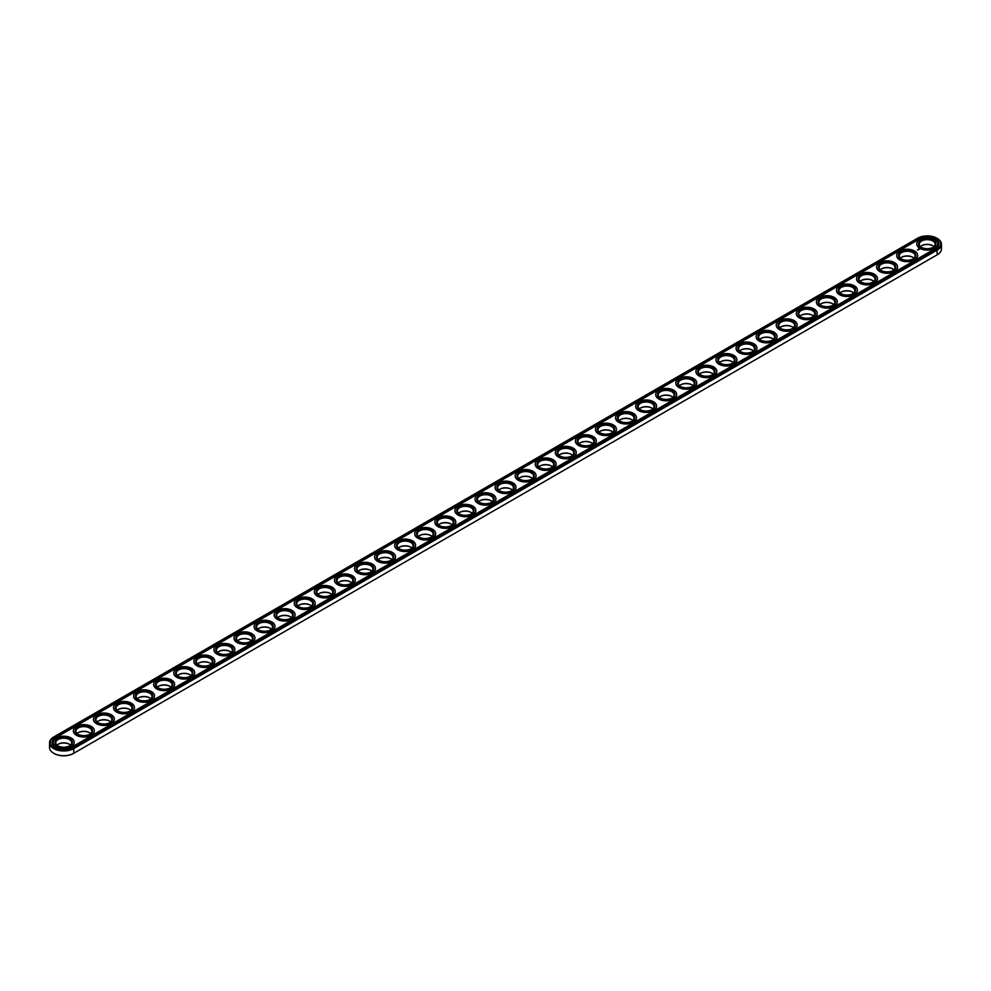 <?xml version="1.0" encoding="UTF-8"?>
<svg xmlns="http://www.w3.org/2000/svg" width="991" height="991" viewBox="0 0 991 991"><rect width="100%" height="100%" fill="white"/><g stroke="black" fill="none" stroke-linecap="round" stroke-linejoin="round"><path stroke-width="1.49" d="M53.96 753.408A13.515 7.804 0 0 0 54.195 753.544A13.515 7.804 0 0 0 73.309 753.544L936.805 255.009A13.515 7.804 0 0 0 936.817 255.009L937.288 254.737A14.196 8.201 0 0 0 941.45 248.939L941.45 244.244A14.196 8.201 0 0 0 937.288 238.459A14.196 8.201 0 0 0 937.04 238.311M933.101 245.83A8.634 4.98 0 0 0 921.395 245.83M913.021 257.425A8.634 4.98 0 0 0 901.315 257.425M892.941 269.019A8.634 4.98 0 0 0 881.234 269.019M872.86 280.614A8.634 4.98 0 0 0 861.154 280.614M852.78 292.209A8.634 4.98 0 0 0 841.074 292.209M832.7 303.791A8.634 4.98 0 0 0 820.994 303.791M812.62 315.386A8.634 4.98 0 0 0 800.914 315.386M792.54 326.98A8.634 4.98 0 0 0 780.821 326.98M772.447 338.575A8.634 4.98 0 0 0 760.741 338.575M752.367 350.17A8.634 4.98 0 0 0 740.661 350.17M732.287 361.765A8.634 4.98 0 0 0 720.581 361.765M712.207 373.359A8.634 4.98 0 0 0 700.501 373.359M692.127 384.954A8.634 4.98 0 0 0 680.421 384.954M672.047 396.549A8.634 4.98 0 0 0 660.34 396.549M651.967 408.143A8.634 4.98 0 0 0 640.26 408.143M631.886 419.738A8.634 4.98 0 0 0 620.18 419.738M611.806 431.333A8.634 4.98 0 0 0 600.088 431.333M591.726 442.927A8.634 4.98 0 0 0 580.008 442.927M571.634 454.522A8.634 4.98 0 0 0 559.927 454.522M551.553 466.117A8.634 4.98 0 0 0 539.847 466.117M531.473 477.699A8.634 4.98 0 0 0 519.767 477.699M511.393 489.294A8.634 4.98 0 0 0 499.687 489.294M491.313 500.889A8.634 4.98 0 0 0 479.607 500.889M471.233 512.483A8.634 4.98 0 0 0 459.527 512.483M451.153 524.078A8.634 4.98 0 0 0 439.447 524.078M431.073 535.673A8.634 4.98 0 0 0 419.366 535.673M410.992 547.267A8.634 4.98 0 0 0 399.274 547.267M390.912 558.862A8.634 4.98 0 0 0 379.194 558.862M370.82 570.457A8.634 4.98 0 0 0 359.114 570.457M350.74 582.051A8.634 4.98 0 0 0 339.033 582.051M330.66 593.646A8.634 4.98 0 0 0 318.953 593.646M310.579 605.241A8.634 4.98 0 0 0 298.873 605.241M290.499 616.836A8.634 4.98 0 0 0 278.793 616.836M270.419 628.43A8.634 4.98 0 0 0 258.713 628.43M250.339 640.025A8.634 4.98 0 0 0 238.633 640.025M230.259 651.62A8.634 4.98 0 0 0 218.553 651.62M210.179 663.202A8.634 4.98 0 0 0 198.46 663.202M190.086 674.797A8.634 4.98 0 0 0 178.38 674.797M170.006 686.391A8.634 4.98 0 0 0 158.3 686.391M149.926 697.986A8.634 4.98 0 0 0 138.22 697.986M129.846 709.581A8.634 4.98 0 0 0 118.14 709.581M109.766 721.175A8.634 4.98 0 0 0 98.059 721.175M89.686 732.77A8.634 4.98 0 0 0 77.979 732.77M69.605 744.365A8.634 4.98 0 0 0 57.899 744.365M54.195 736.709L54.195 736.709A13.515 7.804 0 0 0 54.195 747.747A13.515 7.804 0 0 0 73.309 747.747L936.805 249.212A13.515 7.804 0 0 0 936.805 238.174A13.515 7.804 0 0 0 917.691 238.174L53.712 736.994A14.196 8.201 0 0 0 49.55 742.792L49.55 747.474A14.196 8.201 0 0 0 53.712 753.271A14.196 8.201 0 0 0 73.792 753.271L73.792 748.589L937.288 250.042A14.196 8.201 0 0 0 941.45 244.244M934.092 246.598A7.953 4.596 0 0 0 932.878 245.694A7.953 4.596 0 0 0 921.63 245.694A7.953 4.596 0 0 0 920.416 246.598M914.012 258.18A7.953 4.596 0 0 0 912.798 257.276A7.953 4.596 0 0 0 901.55 257.276A7.953 4.596 0 0 0 900.323 258.18M893.932 269.775A7.953 4.596 0 0 0 892.705 268.871A7.953 4.596 0 0 0 881.47 268.871A7.953 4.596 0 0 0 880.243 269.775M873.851 281.37A7.953 4.596 0 0 0 872.625 280.465A7.953 4.596 0 0 0 861.377 280.465A7.953 4.596 0 0 0 860.163 281.37M853.759 292.964A7.953 4.596 0 0 0 852.545 292.06A7.953 4.596 0 0 0 841.297 292.06A7.953 4.596 0 0 0 840.083 292.964M833.679 304.559A7.953 4.596 0 0 0 832.465 303.655A7.953 4.596 0 0 0 821.217 303.655A7.953 4.596 0 0 0 820.003 304.559M813.599 316.154A7.953 4.596 0 0 0 812.385 315.249A7.953 4.596 0 0 0 801.137 315.249A7.953 4.596 0 0 0 799.923 316.154M793.518 327.748A7.953 4.596 0 0 0 792.305 326.844A7.953 4.596 0 0 0 781.057 326.844A7.953 4.596 0 0 0 779.843 327.748M773.438 339.343A7.953 4.596 0 0 0 772.224 338.439A7.953 4.596 0 0 0 760.977 338.439A7.953 4.596 0 0 0 759.763 339.343M753.358 350.938A7.953 4.596 0 0 0 752.144 350.034A7.953 4.596 0 0 0 740.896 350.034A7.953 4.596 0 0 0 739.682 350.938M733.278 362.533A7.953 4.596 0 0 0 732.064 361.628A7.953 4.596 0 0 0 720.816 361.628A7.953 4.596 0 0 0 719.602 362.533M713.198 374.127A7.953 4.596 0 0 0 711.972 373.223A7.953 4.596 0 0 0 700.736 373.223A7.953 4.596 0 0 0 699.51 374.127M693.118 385.722A7.953 4.596 0 0 0 691.891 384.818A7.953 4.596 0 0 0 680.656 384.818A7.953 4.596 0 0 0 679.43 385.722M673.025 397.317A7.953 4.596 0 0 0 671.811 396.412A7.953 4.596 0 0 0 660.563 396.412A7.953 4.596 0 0 0 659.349 397.317M652.945 408.911A7.953 4.596 0 0 0 651.731 408.007A7.953 4.596 0 0 0 640.483 408.007A7.953 4.596 0 0 0 639.269 408.911M632.865 420.506A7.953 4.596 0 0 0 631.651 419.602A7.953 4.596 0 0 0 620.403 419.602A7.953 4.596 0 0 0 619.189 420.506M612.785 432.101A7.953 4.596 0 0 0 611.571 431.196A7.953 4.596 0 0 0 600.323 431.196A7.953 4.596 0 0 0 599.109 432.101M592.705 443.683A7.953 4.596 0 0 0 591.491 442.779A7.953 4.596 0 0 0 580.243 442.779A7.953 4.596 0 0 0 579.029 443.683M572.625 455.278A7.953 4.596 0 0 0 571.411 454.374A7.953 4.596 0 0 0 560.163 454.374A7.953 4.596 0 0 0 558.949 455.278M552.544 466.872A7.953 4.596 0 0 0 551.33 465.968A7.953 4.596 0 0 0 540.083 465.968A7.953 4.596 0 0 0 538.869 466.872M532.464 478.467A7.953 4.596 0 0 0 531.25 477.563A7.953 4.596 0 0 0 520.002 477.563A7.953 4.596 0 0 0 518.788 478.467M512.384 490.062A7.953 4.596 0 0 0 511.158 489.158A7.953 4.596 0 0 0 499.922 489.158A7.953 4.596 0 0 0 498.696 490.062M492.304 501.657A7.953 4.596 0 0 0 491.078 500.752A7.953 4.596 0 0 0 479.842 500.752A7.953 4.596 0 0 0 478.616 501.657M472.212 513.251A7.953 4.596 0 0 0 470.998 512.347A7.953 4.596 0 0 0 459.75 512.347A7.953 4.596 0 0 0 458.536 513.251M452.131 524.846A7.953 4.596 0 0 0 450.917 523.942A7.953 4.596 0 0 0 439.67 523.942A7.953 4.596 0 0 0 438.456 524.846M432.051 536.441A7.953 4.596 0 0 0 430.837 535.536A7.953 4.596 0 0 0 419.589 535.536A7.953 4.596 0 0 0 418.375 536.441M411.971 548.035A7.953 4.596 0 0 0 410.757 547.131A7.953 4.596 0 0 0 399.509 547.131A7.953 4.596 0 0 0 398.295 548.035M391.891 559.63A7.953 4.596 0 0 0 390.677 558.726A7.953 4.596 0 0 0 379.429 558.726A7.953 4.596 0 0 0 378.215 559.63M371.811 571.225A7.953 4.596 0 0 0 370.597 570.32A7.953 4.596 0 0 0 359.349 570.32A7.953 4.596 0 0 0 358.135 571.225M351.731 582.819A7.953 4.596 0 0 0 350.517 581.915A7.953 4.596 0 0 0 339.269 581.915A7.953 4.596 0 0 0 338.055 582.819M331.651 594.414A7.953 4.596 0 0 0 330.437 593.51A7.953 4.596 0 0 0 319.189 593.51A7.953 4.596 0 0 0 317.975 594.414M311.57 606.009A7.953 4.596 0 0 0 310.344 605.105A7.953 4.596 0 0 0 299.109 605.105A7.953 4.596 0 0 0 297.882 606.009M291.49 617.591A7.953 4.596 0 0 0 290.264 616.687A7.953 4.596 0 0 0 279.028 616.687A7.953 4.596 0 0 0 277.802 617.591M271.398 629.186A7.953 4.596 0 0 0 270.184 628.282A7.953 4.596 0 0 0 258.936 628.282A7.953 4.596 0 0 0 257.722 629.186M251.318 640.781A7.953 4.596 0 0 0 250.104 639.876A7.953 4.596 0 0 0 238.856 639.876A7.953 4.596 0 0 0 237.642 640.781M231.237 652.375A7.953 4.596 0 0 0 230.023 651.471A7.953 4.596 0 0 0 218.776 651.471A7.953 4.596 0 0 0 217.562 652.375M211.157 663.97A7.953 4.596 0 0 0 209.943 663.066A7.953 4.596 0 0 0 198.696 663.066A7.953 4.596 0 0 0 197.482 663.97M191.077 675.565A7.953 4.596 0 0 0 189.863 674.66A7.953 4.596 0 0 0 178.615 674.66A7.953 4.596 0 0 0 177.401 675.565M170.997 687.159A7.953 4.596 0 0 0 169.783 686.255A7.953 4.596 0 0 0 158.535 686.255A7.953 4.596 0 0 0 157.321 687.159M150.917 698.754A7.953 4.596 0 0 0 149.703 697.85A7.953 4.596 0 0 0 138.455 697.85A7.953 4.596 0 0 0 137.241 698.754M130.837 710.349A7.953 4.596 0 0 0 129.623 709.445A7.953 4.596 0 0 0 118.375 709.445A7.953 4.596 0 0 0 117.149 710.349M110.757 721.943A7.953 4.596 0 0 0 109.53 721.039A7.953 4.596 0 0 0 98.295 721.039A7.953 4.596 0 0 0 97.068 721.943M90.677 733.538A7.953 4.596 0 0 0 89.45 732.634A7.953 4.596 0 0 0 78.202 732.634A7.953 4.596 0 0 0 76.988 733.538M70.584 745.133A7.953 4.596 0 0 0 69.37 744.229A7.953 4.596 0 0 0 58.122 744.229A7.953 4.596 0 0 0 56.908 745.133M49.55 742.792A14.196 8.201 0 0 0 58.32 750.36A14.196 8.201 0 0 0 73.792 748.589L73.309 747.747M921.395 247.354A7.953 4.596 180 0 1 919.301 244.244A7.953 4.596 180 0 1 927.254 239.661A7.953 4.596 180 0 1 935.207 244.244A7.953 4.596 180 0 1 933.101 247.354M901.315 258.948A7.953 4.596 180 0 1 899.221 255.839A7.953 4.596 180 0 1 907.174 251.256A7.953 4.596 180 0 1 915.127 255.839A7.953 4.596 180 0 1 913.021 258.948M881.234 270.543A7.953 4.596 180 0 1 879.141 267.434A7.953 4.596 180 0 1 887.094 262.85A7.953 4.596 180 0 1 895.034 267.434A7.953 4.596 180 0 1 892.941 270.543M861.154 282.138A7.953 4.596 180 0 1 859.048 279.028A7.953 4.596 180 0 1 867.001 274.445A7.953 4.596 180 0 1 874.954 279.028A7.953 4.596 180 0 1 872.86 282.138M841.074 293.732A7.953 4.596 180 0 1 838.968 290.623A7.953 4.596 180 0 1 846.921 286.04A7.953 4.596 180 0 1 854.874 290.623A7.953 4.596 180 0 1 852.78 293.732M820.994 305.327A7.953 4.596 180 0 1 818.888 302.218A7.953 4.596 180 0 1 826.841 297.634A7.953 4.596 180 0 1 834.794 302.218A7.953 4.596 180 0 1 832.7 305.327M800.914 316.922A7.953 4.596 180 0 1 798.808 313.813A7.953 4.596 180 0 1 806.761 309.217A7.953 4.596 180 0 1 814.713 313.813A7.953 4.596 180 0 1 812.62 316.922M780.821 328.517A7.953 4.596 180 0 1 778.728 325.407A7.953 4.596 180 0 1 786.681 320.811A7.953 4.596 180 0 1 794.633 325.407A7.953 4.596 180 0 1 792.54 328.517M760.741 340.111A7.953 4.596 180 0 1 758.648 337.002A7.953 4.596 180 0 1 766.6 332.406A7.953 4.596 180 0 1 774.553 337.002A7.953 4.596 180 0 1 772.447 340.111M740.661 351.706A7.953 4.596 180 0 1 738.568 348.597A7.953 4.596 180 0 1 746.52 344.001A7.953 4.596 180 0 1 754.473 348.597A7.953 4.596 180 0 1 752.367 351.706M720.581 363.301A7.953 4.596 180 0 1 718.487 360.191A7.953 4.596 180 0 1 726.44 355.596A7.953 4.596 180 0 1 734.393 360.191A7.953 4.596 180 0 1 732.287 363.301M700.501 374.895A7.953 4.596 180 0 1 698.407 371.786A7.953 4.596 180 0 1 706.36 367.19A7.953 4.596 180 0 1 714.313 371.786A7.953 4.596 180 0 1 712.207 374.895M680.421 386.49A7.953 4.596 180 0 1 678.327 383.381A7.953 4.596 180 0 1 686.268 378.785A7.953 4.596 180 0 1 694.22 383.381A7.953 4.596 180 0 1 692.127 386.49M660.34 398.072A7.953 4.596 180 0 1 658.235 394.975A7.953 4.596 180 0 1 666.187 390.38A7.953 4.596 180 0 1 674.14 394.975A7.953 4.596 180 0 1 672.047 398.072M640.26 409.667A7.953 4.596 180 0 1 638.154 406.57A7.953 4.596 180 0 1 646.107 401.974A7.953 4.596 180 0 1 654.06 406.57A7.953 4.596 180 0 1 651.967 409.667M620.18 421.262A7.953 4.596 180 0 1 618.074 418.165A7.953 4.596 180 0 1 626.027 413.569A7.953 4.596 180 0 1 633.98 418.165A7.953 4.596 180 0 1 631.886 421.262M600.088 432.856A7.953 4.596 180 0 1 597.994 429.747A7.953 4.596 180 0 1 605.947 425.164A7.953 4.596 180 0 1 613.9 429.747A7.953 4.596 180 0 1 611.806 432.856M580.008 444.451A7.953 4.596 180 0 1 577.914 441.342A7.953 4.596 180 0 1 585.867 436.758A7.953 4.596 180 0 1 593.82 441.342A7.953 4.596 180 0 1 591.726 444.451M559.927 456.046A7.953 4.596 180 0 1 557.834 452.937A7.953 4.596 180 0 1 565.787 448.353A7.953 4.596 180 0 1 573.739 452.937A7.953 4.596 180 0 1 571.634 456.046M539.847 467.641A7.953 4.596 180 0 1 537.754 464.531A7.953 4.596 180 0 1 545.707 459.948A7.953 4.596 180 0 1 553.659 464.531A7.953 4.596 180 0 1 551.553 467.641M519.767 479.235A7.953 4.596 180 0 1 517.674 476.126A7.953 4.596 180 0 1 525.626 471.543A7.953 4.596 180 0 1 533.579 476.126A7.953 4.596 180 0 1 531.473 479.235M499.687 490.83A7.953 4.596 180 0 1 497.593 487.721A7.953 4.596 180 0 1 505.546 483.137A7.953 4.596 180 0 1 513.487 487.721A7.953 4.596 180 0 1 511.393 490.83M479.607 502.425A7.953 4.596 180 0 1 477.513 499.315A7.953 4.596 180 0 1 485.454 494.72A7.953 4.596 180 0 1 493.407 499.315A7.953 4.596 180 0 1 491.313 502.425M459.527 514.019A7.953 4.596 180 0 1 457.421 510.91A7.953 4.596 180 0 1 465.374 506.314A7.953 4.596 180 0 1 473.326 510.91A7.953 4.596 180 0 1 471.233 514.019M439.447 525.614A7.953 4.596 180 0 1 437.341 522.505A7.953 4.596 180 0 1 445.293 517.909A7.953 4.596 180 0 1 453.246 522.505A7.953 4.596 180 0 1 451.153 525.614M419.366 537.209A7.953 4.596 180 0 1 417.261 534.099A7.953 4.596 180 0 1 425.213 529.504A7.953 4.596 180 0 1 433.166 534.099A7.953 4.596 180 0 1 431.073 537.209M399.274 548.803A7.953 4.596 180 0 1 397.18 545.694A7.953 4.596 180 0 1 405.133 541.098A7.953 4.596 180 0 1 413.086 545.694A7.953 4.596 180 0 1 410.992 548.803M379.194 560.398A7.953 4.596 180 0 1 377.1 557.289A7.953 4.596 180 0 1 385.053 552.693A7.953 4.596 180 0 1 393.006 557.289A7.953 4.596 180 0 1 390.912 560.398M359.114 571.98A7.953 4.596 180 0 1 357.02 568.884A7.953 4.596 180 0 1 364.973 564.288A7.953 4.596 180 0 1 372.926 568.884A7.953 4.596 180 0 1 370.82 571.98M339.033 583.575A7.953 4.596 180 0 1 336.94 580.478A7.953 4.596 180 0 1 344.893 575.882A7.953 4.596 180 0 1 352.846 580.478A7.953 4.596 180 0 1 350.74 583.575M318.953 595.17A7.953 4.596 180 0 1 316.86 592.073A7.953 4.596 180 0 1 324.813 587.477A7.953 4.596 180 0 1 332.765 592.073A7.953 4.596 180 0 1 330.66 595.17M298.873 606.765A7.953 4.596 180 0 1 296.78 603.655A7.953 4.596 180 0 1 304.733 599.072A7.953 4.596 180 0 1 312.673 603.655A7.953 4.596 180 0 1 310.579 606.765M278.793 618.359A7.953 4.596 180 0 1 276.687 615.25A7.953 4.596 180 0 1 284.64 610.667A7.953 4.596 180 0 1 292.593 615.25A7.953 4.596 180 0 1 290.499 618.359M258.713 629.954A7.953 4.596 180 0 1 256.607 626.845A7.953 4.596 180 0 1 264.56 622.261A7.953 4.596 180 0 1 272.513 626.845A7.953 4.596 180 0 1 270.419 629.954M238.633 641.549A7.953 4.596 180 0 1 236.527 638.439A7.953 4.596 180 0 1 244.48 633.856A7.953 4.596 180 0 1 252.432 638.439A7.953 4.596 180 0 1 250.339 641.549M218.553 653.143A7.953 4.596 180 0 1 216.447 650.034A7.953 4.596 180 0 1 224.4 645.451A7.953 4.596 180 0 1 232.352 650.034A7.953 4.596 180 0 1 230.259 653.143M198.46 664.738A7.953 4.596 180 0 1 196.367 661.629A7.953 4.596 180 0 1 204.319 657.045A7.953 4.596 180 0 1 212.272 661.629A7.953 4.596 180 0 1 210.179 664.738M178.38 676.333A7.953 4.596 180 0 1 176.287 673.223A7.953 4.596 180 0 1 184.239 668.628A7.953 4.596 180 0 1 192.192 673.223A7.953 4.596 180 0 1 190.086 676.333M158.3 687.927A7.953 4.596 180 0 1 156.206 684.818A7.953 4.596 180 0 1 164.159 680.222A7.953 4.596 180 0 1 172.112 684.818A7.953 4.596 180 0 1 170.006 687.927M138.22 699.522A7.953 4.596 180 0 1 136.126 696.413A7.953 4.596 180 0 1 144.079 691.817A7.953 4.596 180 0 1 152.032 696.413A7.953 4.596 180 0 1 149.926 699.522M118.14 711.117A7.953 4.596 180 0 1 116.046 708.008A7.953 4.596 180 0 1 123.999 703.412A7.953 4.596 180 0 1 131.952 708.008A7.953 4.596 180 0 1 129.846 711.117M98.059 722.712A7.953 4.596 180 0 1 95.966 719.602A7.953 4.596 180 0 1 103.906 715.007A7.953 4.596 180 0 1 111.859 719.602A7.953 4.596 180 0 1 109.766 722.712M77.979 734.306A7.953 4.596 180 0 1 75.873 731.197A7.953 4.596 180 0 1 83.826 726.601A7.953 4.596 180 0 1 91.779 731.197A7.953 4.596 180 0 1 89.686 734.306M57.899 745.901A7.953 4.596 180 0 1 55.793 742.792A7.953 4.596 180 0 1 63.746 738.196A7.953 4.596 180 0 1 71.699 742.792A7.953 4.596 180 0 1 69.605 745.901M921.147 247.217L921.147 247.217A8.634 4.98 180 0 1 921.147 240.169A8.634 4.98 180 0 1 933.361 240.169A8.634 4.98 180 0 1 933.361 247.217A8.634 4.98 180 0 1 921.147 247.217M901.067 258.812L901.067 258.812A8.634 4.98 180 0 1 901.067 251.764A8.634 4.98 180 0 1 913.268 251.764A8.634 4.98 180 0 1 913.268 258.812A8.634 4.98 180 0 1 901.067 258.812M880.987 270.407L880.987 270.407A8.634 4.98 180 0 1 880.987 263.358A8.634 4.98 180 0 1 893.188 263.358A8.634 4.98 180 0 1 893.188 270.407A8.634 4.98 180 0 1 880.987 270.407M860.906 282.001L860.906 282.001A8.634 4.98 180 0 1 860.906 274.953A8.634 4.98 180 0 1 873.108 274.953A8.634 4.98 180 0 1 873.108 282.001A8.634 4.98 180 0 1 860.906 282.001M840.814 293.596L840.814 293.596A8.634 4.98 180 0 1 840.814 286.548A8.634 4.98 180 0 1 853.028 286.548A8.634 4.98 180 0 1 853.028 293.596A8.634 4.98 180 0 1 840.814 293.596M820.734 305.191L820.734 305.191A8.634 4.98 180 0 1 820.734 298.142A8.634 4.98 180 0 1 832.948 298.142A8.634 4.98 180 0 1 832.948 305.191A8.634 4.98 180 0 1 820.734 305.191M800.654 316.786L800.654 316.786A8.634 4.98 180 0 1 800.654 309.737A8.634 4.98 180 0 1 812.868 309.737A8.634 4.98 180 0 1 812.868 316.786A8.634 4.98 180 0 1 800.654 316.786M780.574 328.38L780.574 328.38A8.634 4.98 180 0 1 780.574 321.332A8.634 4.98 180 0 1 792.788 321.332A8.634 4.98 180 0 1 792.788 328.38A8.634 4.98 180 0 1 780.574 328.38M760.493 339.975L760.493 339.975A8.634 4.98 180 0 1 760.493 332.926A8.634 4.98 180 0 1 772.707 332.926A8.634 4.98 180 0 1 772.707 339.975A8.634 4.98 180 0 1 760.493 339.975M740.413 351.57L740.413 351.57A8.634 4.98 180 0 1 740.413 344.509A8.634 4.98 180 0 1 752.627 344.509A8.634 4.98 180 0 1 752.627 351.57A8.634 4.98 180 0 1 740.413 351.57M720.333 363.152L720.333 363.152A8.634 4.98 180 0 1 720.333 356.103A8.634 4.98 180 0 1 732.535 356.103A8.634 4.98 180 0 1 732.547 363.152A8.634 4.98 180 0 1 720.333 363.152M700.253 374.747L700.253 374.747A8.634 4.98 180 0 1 700.253 367.698A8.634 4.98 180 0 1 712.455 367.698A8.634 4.98 180 0 1 712.455 374.747A8.634 4.98 180 0 1 700.253 374.747M680.173 386.341L680.173 386.341A8.634 4.98 180 0 1 680.173 379.293A8.634 4.98 180 0 1 692.375 379.293A8.634 4.98 180 0 1 692.375 386.341A8.634 4.98 180 0 1 680.173 386.341M660.093 397.936L660.093 397.936A8.634 4.98 180 0 1 660.093 390.888A8.634 4.98 180 0 1 672.294 390.888A8.634 4.98 180 0 1 672.294 397.936A8.634 4.98 180 0 1 660.093 397.936M640 409.531L640 409.531A8.634 4.98 180 0 1 640 402.482A8.634 4.98 180 0 1 652.214 402.482A8.634 4.98 180 0 1 652.214 409.531A8.634 4.98 180 0 1 640 409.531M619.92 421.125L619.92 421.125A8.634 4.98 180 0 1 619.92 414.077A8.634 4.98 180 0 1 632.134 414.077A8.634 4.98 180 0 1 632.134 421.125A8.634 4.98 180 0 1 619.92 421.125M599.84 432.72L599.84 432.72A8.634 4.98 180 0 1 599.84 425.672A8.634 4.98 180 0 1 612.054 425.672A8.634 4.98 180 0 1 612.054 432.72A8.634 4.98 180 0 1 599.84 432.72M579.76 444.315L579.76 444.315A8.634 4.98 180 0 1 579.76 437.266A8.634 4.98 180 0 1 591.974 437.266A8.634 4.98 180 0 1 591.974 444.315A8.634 4.98 180 0 1 579.76 444.315M559.68 455.91L559.68 455.91A8.634 4.98 180 0 1 559.68 448.861A8.634 4.98 180 0 1 571.894 448.861A8.634 4.98 180 0 1 571.894 455.91A8.634 4.98 180 0 1 559.68 455.91M539.6 467.504L539.6 467.504A8.634 4.98 180 0 1 539.6 460.456A8.634 4.98 180 0 1 551.814 460.456A8.634 4.98 180 0 1 551.814 467.504A8.634 4.98 180 0 1 539.6 467.504M519.519 479.099L519.519 479.099A8.634 4.98 180 0 1 519.519 472.05A8.634 4.98 180 0 1 531.721 472.05A8.634 4.98 180 0 1 531.721 479.099A8.634 4.98 180 0 1 519.519 479.099M499.439 490.694L499.439 490.694A8.634 4.98 180 0 1 499.439 483.645A8.634 4.98 180 0 1 511.641 483.645A8.634 4.98 180 0 1 511.641 490.694A8.634 4.98 180 0 1 499.439 490.694M479.359 502.288L479.359 502.288A8.634 4.98 180 0 1 479.359 495.24A8.634 4.98 180 0 1 491.561 495.24A8.634 4.98 180 0 1 491.561 502.288A8.634 4.98 180 0 1 479.359 502.288M459.279 513.883L459.279 513.883A8.634 4.98 180 0 1 459.279 506.835A8.634 4.98 180 0 1 471.481 506.835A8.634 4.98 180 0 1 471.481 513.883A8.634 4.98 180 0 1 459.279 513.883M439.186 525.478L439.186 525.478A8.634 4.98 180 0 1 439.186 518.417A8.634 4.98 180 0 1 451.4 518.417A8.634 4.98 180 0 1 451.4 525.478A8.634 4.98 180 0 1 439.186 525.478M419.106 537.06L419.106 537.06A8.634 4.98 180 0 1 419.106 530.012A8.634 4.98 180 0 1 431.32 530.012A8.634 4.98 180 0 1 431.32 537.06A8.634 4.98 180 0 1 419.106 537.06M399.026 548.655L399.026 548.655A8.634 4.98 180 0 1 399.026 541.606A8.634 4.98 180 0 1 411.24 541.606A8.634 4.98 180 0 1 411.24 548.655A8.634 4.98 180 0 1 399.026 548.655M378.946 560.249L378.946 560.249A8.634 4.98 180 0 1 378.946 553.201A8.634 4.98 180 0 1 391.16 553.201A8.634 4.98 180 0 1 391.16 560.249A8.634 4.98 180 0 1 378.946 560.249M358.866 571.844L358.866 571.844A8.634 4.98 180 0 1 358.866 564.796A8.634 4.98 180 0 1 371.08 564.796A8.634 4.98 180 0 1 371.08 571.844A8.634 4.98 180 0 1 358.866 571.844M338.786 583.439L338.786 583.439A8.634 4.98 180 0 1 338.786 576.39A8.634 4.98 180 0 1 351 576.39A8.634 4.98 180 0 1 351 583.439A8.634 4.98 180 0 1 338.786 583.439M318.706 595.034L318.706 595.034A8.634 4.98 180 0 1 318.706 587.985A8.634 4.98 180 0 1 330.907 587.985A8.634 4.98 180 0 1 330.907 595.034A8.634 4.98 180 0 1 318.706 595.034M298.625 606.628L298.625 606.628A8.634 4.98 180 0 1 298.625 599.58A8.634 4.98 180 0 1 310.827 599.58A8.634 4.98 180 0 1 310.827 606.628A8.634 4.98 180 0 1 298.625 606.628M278.545 618.223L278.545 618.223A8.634 4.98 180 0 1 278.545 611.174A8.634 4.98 180 0 1 290.747 611.174A8.634 4.98 180 0 1 290.747 618.223A8.634 4.98 180 0 1 278.545 618.223M258.465 629.818A8.634 4.98 180 0 1 258.453 629.818A8.634 4.98 180 0 1 258.465 622.769A8.634 4.98 180 0 1 270.667 622.769A8.634 4.98 180 0 1 270.667 629.818A8.634 4.98 180 0 1 258.465 629.818M238.373 641.412L238.373 641.412A8.634 4.98 180 0 1 238.373 634.364A8.634 4.98 180 0 1 250.587 634.364A8.634 4.98 180 0 1 250.587 641.412A8.634 4.98 180 0 1 238.373 641.412M218.293 653.007L218.293 653.007A8.634 4.98 180 0 1 218.293 645.959A8.634 4.98 180 0 1 230.507 645.959A8.634 4.98 180 0 1 230.507 653.007A8.634 4.98 180 0 1 218.293 653.007M198.212 664.602L198.212 664.602A8.634 4.98 180 0 1 198.212 657.553A8.634 4.98 180 0 1 210.426 657.553A8.634 4.98 180 0 1 210.426 664.602A8.634 4.98 180 0 1 198.212 664.602M178.132 676.196L178.132 676.196A8.634 4.98 180 0 1 178.132 669.148A8.634 4.98 180 0 1 190.346 669.148A8.634 4.98 180 0 1 190.346 676.196A8.634 4.98 180 0 1 178.132 676.196M158.052 687.791L158.052 687.791A8.634 4.98 180 0 1 158.052 680.743A8.634 4.98 180 0 1 170.266 680.743A8.634 4.98 180 0 1 170.266 687.791A8.634 4.98 180 0 1 158.052 687.791M137.972 699.386L137.972 699.386A8.634 4.98 180 0 1 137.972 692.337A8.634 4.98 180 0 1 150.186 692.337A8.634 4.98 180 0 1 150.186 699.386A8.634 4.98 180 0 1 137.972 699.386M117.892 710.968L117.892 710.968A8.634 4.98 180 0 1 117.892 703.92A8.634 4.98 180 0 1 130.094 703.92A8.634 4.98 180 0 1 130.094 710.968A8.634 4.98 180 0 1 117.892 710.968M97.812 722.563L97.812 722.563A8.634 4.98 180 0 1 97.812 715.514A8.634 4.98 180 0 1 110.013 715.514A8.634 4.98 180 0 1 110.013 722.563A8.634 4.98 180 0 1 97.812 722.563M77.732 734.158L77.732 734.158A8.634 4.98 180 0 1 77.732 727.109A8.634 4.98 180 0 1 89.933 727.109A8.634 4.98 180 0 1 89.933 734.158A8.634 4.98 180 0 1 77.732 734.158M57.639 745.752L57.639 745.752A8.634 4.98 180 0 1 57.639 738.704A8.634 4.98 180 0 1 69.853 738.704A8.634 4.98 180 0 1 69.853 745.752A8.634 4.98 180 0 1 57.639 745.752M935.529 248.468A11.706 6.751 0 0 0 938.948 243.699A11.706 6.751 0 0 0 931.726 237.456A11.706 6.751 0 0 0 918.979 238.918L55.471 737.453A11.706 6.751 0 0 0 52.052 742.234A11.706 6.751 0 0 0 59.274 748.478A11.706 6.751 0 0 0 72.021 747.003L935.529 248.468M919.859 247.961A10.455 6.033 180 0 1 916.799 243.699A10.455 6.033 180 0 1 927.254 237.654A10.455 6.033 180 0 1 937.697 243.699A10.455 6.033 180 0 1 931.255 249.274A10.455 6.033 180 0 1 919.859 247.961M899.778 259.555A10.455 6.033 180 0 1 896.719 255.294A10.455 6.033 180 0 1 907.174 249.249A10.455 6.033 180 0 1 917.616 255.294A10.455 6.033 180 0 1 911.163 260.868A10.455 6.033 180 0 1 899.778 259.555M879.698 271.15A10.455 6.033 180 0 1 876.639 266.876A10.455 6.033 180 0 1 887.094 260.844A10.455 6.033 180 0 1 897.536 266.876A10.455 6.033 180 0 1 891.082 272.451A10.455 6.033 180 0 1 879.698 271.15M859.618 282.745A10.455 6.033 180 0 1 856.558 278.471A10.455 6.033 180 0 1 867.001 272.438A10.455 6.033 180 0 1 877.456 278.471A10.455 6.033 180 0 1 871.002 284.045A10.455 6.033 180 0 1 859.618 282.745M839.538 294.339A10.455 6.033 180 0 1 836.478 290.066A10.455 6.033 180 0 1 846.921 284.033A10.455 6.033 180 0 1 857.376 290.066A10.455 6.033 180 0 1 850.922 295.64A10.455 6.033 180 0 1 839.538 294.339M819.458 305.934A10.455 6.033 180 0 1 816.398 301.66A10.455 6.033 180 0 1 826.841 295.628A10.455 6.033 180 0 1 837.296 301.66A10.455 6.033 180 0 1 830.842 307.235A10.455 6.033 180 0 1 819.458 305.934M799.378 317.529A10.455 6.033 180 0 1 796.306 313.255A10.455 6.033 180 0 1 806.761 307.222A10.455 6.033 180 0 1 817.216 313.255A10.455 6.033 180 0 1 810.762 318.829A10.455 6.033 180 0 1 799.378 317.529M779.285 329.123A10.455 6.033 180 0 1 776.226 324.85A10.455 6.033 180 0 1 786.681 318.817A10.455 6.033 180 0 1 797.136 324.85A10.455 6.033 180 0 1 790.682 330.424A10.455 6.033 180 0 1 779.285 329.123M759.205 340.706A10.455 6.033 180 0 1 756.145 336.445A10.455 6.033 180 0 1 766.6 330.412A10.455 6.033 180 0 1 777.055 336.445A10.455 6.033 180 0 1 770.602 342.019A10.455 6.033 180 0 1 759.205 340.706M739.125 352.3A10.455 6.033 180 0 1 736.065 348.039A10.455 6.033 180 0 1 746.52 342.006A10.455 6.033 180 0 1 756.963 348.039A10.455 6.033 180 0 1 750.521 353.614A10.455 6.033 180 0 1 739.125 352.3M719.045 363.895A10.455 6.033 180 0 1 715.985 359.634A10.455 6.033 180 0 1 726.44 353.601A10.455 6.033 180 0 1 736.883 359.634A10.455 6.033 180 0 1 730.441 365.208A10.455 6.033 180 0 1 719.045 363.895M698.965 375.49A10.455 6.033 180 0 1 695.905 371.229A10.455 6.033 180 0 1 706.36 365.196A10.455 6.033 180 0 1 716.803 371.229A10.455 6.033 180 0 1 710.349 376.803A10.455 6.033 180 0 1 698.965 375.49M678.885 387.085A10.455 6.033 180 0 1 675.825 382.823A10.455 6.033 180 0 1 686.268 376.791A10.455 6.033 180 0 1 696.723 382.823A10.455 6.033 180 0 1 690.269 388.398A10.455 6.033 180 0 1 678.885 387.085M658.804 398.679A10.455 6.033 180 0 1 655.745 394.418A10.455 6.033 180 0 1 666.187 388.385A10.455 6.033 180 0 1 676.642 394.418A10.455 6.033 180 0 1 670.189 399.992A10.455 6.033 180 0 1 658.804 398.679M638.724 410.274A10.455 6.033 180 0 1 635.665 406.013A10.455 6.033 180 0 1 646.107 399.98A10.455 6.033 180 0 1 656.562 406.013A10.455 6.033 180 0 1 650.108 411.587A10.455 6.033 180 0 1 638.724 410.274M618.644 421.869A10.455 6.033 180 0 1 615.572 417.607A10.455 6.033 180 0 1 626.027 411.575A10.455 6.033 180 0 1 636.482 417.607A10.455 6.033 180 0 1 630.028 423.182A10.455 6.033 180 0 1 618.644 421.869M598.552 433.463A10.455 6.033 180 0 1 595.492 429.202A10.455 6.033 180 0 1 605.947 423.157A10.455 6.033 180 0 1 616.402 429.202A10.455 6.033 180 0 1 609.948 434.776A10.455 6.033 180 0 1 598.552 433.463M578.471 445.058A10.455 6.033 180 0 1 575.412 440.784A10.455 6.033 180 0 1 585.867 434.752A10.455 6.033 180 0 1 596.322 440.784A10.455 6.033 180 0 1 589.868 446.359A10.455 6.033 180 0 1 578.471 445.058M558.391 456.653A10.455 6.033 180 0 1 555.332 452.379A10.455 6.033 180 0 1 565.787 446.346A10.455 6.033 180 0 1 576.242 452.379A10.455 6.033 180 0 1 569.788 457.953A10.455 6.033 180 0 1 558.391 456.653M538.311 468.248A10.455 6.033 180 0 1 535.251 463.974A10.455 6.033 180 0 1 545.707 457.941A10.455 6.033 180 0 1 556.149 463.974A10.455 6.033 180 0 1 549.708 469.548A10.455 6.033 180 0 1 538.311 468.248M518.231 479.842A10.455 6.033 180 0 1 515.171 475.569A10.455 6.033 180 0 1 525.626 469.536A10.455 6.033 180 0 1 536.069 475.569A10.455 6.033 180 0 1 529.628 481.143A10.455 6.033 180 0 1 518.231 479.842M498.151 491.437A10.455 6.033 180 0 1 495.091 487.163A10.455 6.033 180 0 1 505.546 481.13A10.455 6.033 180 0 1 515.989 487.163A10.455 6.033 180 0 1 509.535 492.738A10.455 6.033 180 0 1 498.151 491.437M478.071 503.032A10.455 6.033 180 0 1 475.011 498.758A10.455 6.033 180 0 1 485.454 492.725A10.455 6.033 180 0 1 495.909 498.758A10.455 6.033 180 0 1 489.455 504.332A10.455 6.033 180 0 1 478.071 503.032M457.991 514.614A10.455 6.033 180 0 1 454.931 510.353A10.455 6.033 180 0 1 465.374 504.32A10.455 6.033 180 0 1 475.829 510.353A10.455 6.033 180 0 1 469.375 515.927A10.455 6.033 180 0 1 457.991 514.614M437.911 526.209A10.455 6.033 180 0 1 434.851 521.947A10.455 6.033 180 0 1 445.293 515.915A10.455 6.033 180 0 1 455.749 521.947A10.455 6.033 180 0 1 449.295 527.522A10.455 6.033 180 0 1 437.911 526.209M417.83 537.803A10.455 6.033 180 0 1 414.758 533.542A10.455 6.033 180 0 1 425.213 527.509A10.455 6.033 180 0 1 435.668 533.542A10.455 6.033 180 0 1 429.214 539.116A10.455 6.033 180 0 1 417.83 537.803M397.738 549.398A10.455 6.033 180 0 1 394.678 545.137A10.455 6.033 180 0 1 405.133 539.104A10.455 6.033 180 0 1 415.588 545.137A10.455 6.033 180 0 1 409.134 550.711A10.455 6.033 180 0 1 397.738 549.398M377.658 560.993A10.455 6.033 180 0 1 374.598 556.731A10.455 6.033 180 0 1 385.053 550.699A10.455 6.033 180 0 1 395.508 556.731A10.455 6.033 180 0 1 389.054 562.306A10.455 6.033 180 0 1 377.658 560.993M357.578 572.587A10.455 6.033 180 0 1 354.518 568.326A10.455 6.033 180 0 1 364.973 562.293A10.455 6.033 180 0 1 375.428 568.326A10.455 6.033 180 0 1 368.974 573.9A10.455 6.033 180 0 1 357.578 572.587M337.497 584.182A10.455 6.033 180 0 1 334.438 579.921A10.455 6.033 180 0 1 344.893 573.888A10.455 6.033 180 0 1 355.335 579.921A10.455 6.033 180 0 1 348.894 585.495A10.455 6.033 180 0 1 337.497 584.182M317.417 595.777A10.455 6.033 180 0 1 314.358 591.516A10.455 6.033 180 0 1 324.813 585.483A10.455 6.033 180 0 1 335.255 591.516A10.455 6.033 180 0 1 328.801 597.09A10.455 6.033 180 0 1 317.417 595.777M297.337 607.372A10.455 6.033 180 0 1 294.277 603.11A10.455 6.033 180 0 1 304.733 597.065A10.455 6.033 180 0 1 315.175 603.11A10.455 6.033 180 0 1 308.721 608.685A10.455 6.033 180 0 1 297.337 607.372M277.257 618.966A10.455 6.033 180 0 1 274.197 614.693A10.455 6.033 180 0 1 284.64 608.66A10.455 6.033 180 0 1 295.095 614.693A10.455 6.033 180 0 1 288.641 620.267A10.455 6.033 180 0 1 277.257 618.966M257.177 630.561A10.455 6.033 180 0 1 254.117 626.287A10.455 6.033 180 0 1 264.56 620.255A10.455 6.033 180 0 1 275.015 626.287A10.455 6.033 180 0 1 268.561 631.862A10.455 6.033 180 0 1 257.177 630.561M237.097 642.156A10.455 6.033 180 0 1 234.037 637.882A10.455 6.033 180 0 1 244.48 631.849A10.455 6.033 180 0 1 254.935 637.882A10.455 6.033 180 0 1 248.481 643.456A10.455 6.033 180 0 1 237.097 642.156M217.017 653.75A10.455 6.033 180 0 1 213.945 649.477A10.455 6.033 180 0 1 224.4 643.444A10.455 6.033 180 0 1 234.855 649.477A10.455 6.033 180 0 1 228.401 655.051A10.455 6.033 180 0 1 217.017 653.75M196.924 665.345A10.455 6.033 180 0 1 193.864 661.071A10.455 6.033 180 0 1 204.319 655.039A10.455 6.033 180 0 1 214.774 661.071A10.455 6.033 180 0 1 208.321 666.646A10.455 6.033 180 0 1 196.924 665.345M176.844 676.94A10.455 6.033 180 0 1 173.784 672.666A10.455 6.033 180 0 1 184.239 666.633A10.455 6.033 180 0 1 194.694 672.666A10.455 6.033 180 0 1 188.24 678.24A10.455 6.033 180 0 1 176.844 676.94M156.764 688.534A10.455 6.033 180 0 1 153.704 684.261A10.455 6.033 180 0 1 164.159 678.228A10.455 6.033 180 0 1 174.602 684.261A10.455 6.033 180 0 1 168.16 689.835A10.455 6.033 180 0 1 156.764 688.534M136.684 700.117A10.455 6.033 180 0 1 133.624 695.855A10.455 6.033 180 0 1 144.079 689.823A10.455 6.033 180 0 1 154.522 695.855A10.455 6.033 180 0 1 148.08 701.43A10.455 6.033 180 0 1 136.684 700.117M116.604 711.711A10.455 6.033 180 0 1 113.544 707.45A10.455 6.033 180 0 1 123.999 701.417A10.455 6.033 180 0 1 134.442 707.45A10.455 6.033 180 0 1 127.988 713.024A10.455 6.033 180 0 1 116.604 711.711M96.523 723.306A10.455 6.033 180 0 1 93.464 719.045A10.455 6.033 180 0 1 103.906 713.012A10.455 6.033 180 0 1 114.361 719.045A10.455 6.033 180 0 1 107.908 724.619A10.455 6.033 180 0 1 96.523 723.306M76.443 734.901A10.455 6.033 180 0 1 73.384 730.64A10.455 6.033 180 0 1 83.826 724.607A10.455 6.033 180 0 1 94.281 730.64A10.455 6.033 180 0 1 87.827 736.214A10.455 6.033 180 0 1 76.443 734.901M56.363 746.496A10.455 6.033 180 0 1 53.303 742.234A10.455 6.033 180 0 1 63.746 736.202A10.455 6.033 180 0 1 74.201 742.234A10.455 6.033 180 0 1 67.747 747.809A10.455 6.033 180 0 1 56.363 746.496M938.948 243.885A11.706 6.751 0 0 0 931.577 237.79A11.706 6.751 0 0 0 918.979 239.289L55.471 737.824A11.706 6.751 0 0 0 52.052 742.42M937.697 243.885A10.455 6.033 180 0 1 937.697 244.071A10.455 6.033 180 0 1 931.255 249.645A10.455 6.033 180 0 1 919.859 248.332A10.455 6.033 180 0 1 916.799 244.071A10.455 6.033 180 0 1 916.799 243.885M917.616 255.467A10.455 6.033 180 0 1 917.616 255.653A10.455 6.033 180 0 1 911.163 261.228A10.455 6.033 180 0 1 899.778 259.927A10.455 6.033 180 0 1 896.719 255.653A10.455 6.033 180 0 1 896.719 255.467M897.536 267.062A10.455 6.033 180 0 1 897.536 267.248A10.455 6.033 180 0 1 891.082 272.822A10.455 6.033 180 0 1 879.698 271.522A10.455 6.033 180 0 1 876.639 267.248A10.455 6.033 180 0 1 876.639 267.062M877.456 278.657A10.455 6.033 180 0 1 877.456 278.843A10.455 6.033 180 0 1 871.002 284.417A10.455 6.033 180 0 1 859.618 283.116A10.455 6.033 180 0 1 856.558 278.843A10.455 6.033 180 0 1 856.558 278.657M857.376 290.252A10.455 6.033 180 0 1 857.376 290.437A10.455 6.033 180 0 1 850.922 296.012A10.455 6.033 180 0 1 839.538 294.711A10.455 6.033 180 0 1 836.478 290.437A10.455 6.033 180 0 1 836.478 290.252M837.284 301.846A10.455 6.033 180 0 1 837.296 302.032A10.455 6.033 180 0 1 830.842 307.606A10.455 6.033 180 0 1 819.458 306.306A10.455 6.033 180 0 1 816.398 302.032A10.455 6.033 180 0 1 816.398 301.846M817.203 313.441A10.455 6.033 180 0 1 817.216 313.627A10.455 6.033 180 0 1 810.762 319.201A10.455 6.033 180 0 1 799.378 317.9A10.455 6.033 180 0 1 796.306 313.627A10.455 6.033 180 0 1 796.318 313.441M797.123 325.036A10.455 6.033 180 0 1 797.136 325.221A10.455 6.033 180 0 1 790.682 330.796A10.455 6.033 180 0 1 779.285 329.483A10.455 6.033 180 0 1 776.226 325.221A10.455 6.033 180 0 1 776.238 325.036M777.043 336.63A10.455 6.033 180 0 1 777.055 336.816A10.455 6.033 180 0 1 770.602 342.39A10.455 6.033 180 0 1 759.205 341.077A10.455 6.033 180 0 1 756.145 336.816A10.455 6.033 180 0 1 756.158 336.63M756.963 348.225A10.455 6.033 180 0 1 756.963 348.411A10.455 6.033 180 0 1 750.521 353.985A10.455 6.033 180 0 1 739.125 352.672A10.455 6.033 180 0 1 736.065 348.411A10.455 6.033 180 0 1 736.078 348.225M736.883 359.82A10.455 6.033 180 0 1 736.883 360.006A10.455 6.033 180 0 1 730.441 365.58A10.455 6.033 180 0 1 719.045 364.267A10.455 6.033 180 0 1 715.985 360.006A10.455 6.033 180 0 1 715.985 359.82M716.803 371.414A10.455 6.033 180 0 1 716.803 371.6A10.455 6.033 180 0 1 710.349 377.175A10.455 6.033 180 0 1 698.965 375.862A10.455 6.033 180 0 1 695.905 371.6A10.455 6.033 180 0 1 695.905 371.414M696.723 383.009A10.455 6.033 180 0 1 696.723 383.195A10.455 6.033 180 0 1 690.269 388.769A10.455 6.033 180 0 1 678.885 387.456A10.455 6.033 180 0 1 675.825 383.195A10.455 6.033 180 0 1 675.825 383.009M676.642 394.604A10.455 6.033 180 0 1 676.642 394.79A10.455 6.033 180 0 1 670.189 400.364A10.455 6.033 180 0 1 658.804 399.051A10.455 6.033 180 0 1 655.745 394.79A10.455 6.033 180 0 1 655.745 394.604M656.562 406.199A10.455 6.033 180 0 1 656.562 406.384A10.455 6.033 180 0 1 650.108 411.959A10.455 6.033 180 0 1 638.724 410.646A10.455 6.033 180 0 1 635.665 406.384A10.455 6.033 180 0 1 635.665 406.199M636.47 417.793A10.455 6.033 180 0 1 636.482 417.979A10.455 6.033 180 0 1 630.028 423.553A10.455 6.033 180 0 1 618.644 422.24A10.455 6.033 180 0 1 615.572 417.979A10.455 6.033 180 0 1 615.584 417.793M616.39 429.388A10.455 6.033 180 0 1 616.402 429.561A10.455 6.033 180 0 1 609.948 435.136A10.455 6.033 180 0 1 598.552 433.835A10.455 6.033 180 0 1 595.492 429.561A10.455 6.033 180 0 1 595.504 429.388M596.309 440.97A10.455 6.033 180 0 1 596.322 441.156A10.455 6.033 180 0 1 589.868 446.73A10.455 6.033 180 0 1 578.471 445.43A10.455 6.033 180 0 1 575.412 441.156A10.455 6.033 180 0 1 575.424 440.97M576.229 452.565A10.455 6.033 180 0 1 576.242 452.751A10.455 6.033 180 0 1 569.788 458.325A10.455 6.033 180 0 1 558.391 457.024A10.455 6.033 180 0 1 555.332 452.751A10.455 6.033 180 0 1 555.344 452.565M556.149 464.16A10.455 6.033 180 0 1 556.149 464.345A10.455 6.033 180 0 1 549.708 469.92A10.455 6.033 180 0 1 538.311 468.619A10.455 6.033 180 0 1 535.251 464.345A10.455 6.033 180 0 1 535.251 464.16M536.069 475.754A10.455 6.033 180 0 1 536.069 475.94A10.455 6.033 180 0 1 529.628 481.515A10.455 6.033 180 0 1 518.231 480.214A10.455 6.033 180 0 1 515.171 475.94A10.455 6.033 180 0 1 515.171 475.754M515.989 487.349A10.455 6.033 180 0 1 515.989 487.535A10.455 6.033 180 0 1 509.535 493.109A10.455 6.033 180 0 1 498.151 491.809A10.455 6.033 180 0 1 495.091 487.535A10.455 6.033 180 0 1 495.091 487.349M495.909 498.944A10.455 6.033 180 0 1 495.909 499.13A10.455 6.033 180 0 1 489.455 504.704A10.455 6.033 180 0 1 478.071 503.403A10.455 6.033 180 0 1 475.011 499.13A10.455 6.033 180 0 1 475.011 498.944M475.829 510.538A10.455 6.033 180 0 1 475.829 510.724A10.455 6.033 180 0 1 469.375 516.299A10.455 6.033 180 0 1 457.991 514.986A10.455 6.033 180 0 1 454.931 510.724A10.455 6.033 180 0 1 454.931 510.538M455.749 522.133A10.455 6.033 180 0 1 455.749 522.319A10.455 6.033 180 0 1 449.295 527.893A10.455 6.033 180 0 1 437.911 526.58A10.455 6.033 180 0 1 434.851 522.319A10.455 6.033 180 0 1 434.851 522.133M435.656 533.728A10.455 6.033 180 0 1 435.668 533.914A10.455 6.033 180 0 1 429.214 539.488A10.455 6.033 180 0 1 417.83 538.175A10.455 6.033 180 0 1 414.758 533.914A10.455 6.033 180 0 1 414.771 533.728M415.576 545.323A10.455 6.033 180 0 1 415.588 545.508A10.455 6.033 180 0 1 409.134 551.083A10.455 6.033 180 0 1 397.738 549.77A10.455 6.033 180 0 1 394.678 545.508A10.455 6.033 180 0 1 394.691 545.323M395.496 556.917A10.455 6.033 180 0 1 395.508 557.103A10.455 6.033 180 0 1 389.054 562.677A10.455 6.033 180 0 1 377.658 561.364A10.455 6.033 180 0 1 374.598 557.103A10.455 6.033 180 0 1 374.61 556.917M375.416 568.512A10.455 6.033 180 0 1 375.428 568.698A10.455 6.033 180 0 1 368.974 574.272A10.455 6.033 180 0 1 357.578 572.959A10.455 6.033 180 0 1 354.518 568.698A10.455 6.033 180 0 1 354.53 568.512M355.335 580.107A10.455 6.033 180 0 1 355.335 580.292A10.455 6.033 180 0 1 348.894 585.867A10.455 6.033 180 0 1 337.497 584.554A10.455 6.033 180 0 1 334.438 580.292A10.455 6.033 180 0 1 334.438 580.107M335.255 591.701A10.455 6.033 180 0 1 335.255 591.887A10.455 6.033 180 0 1 328.801 597.462A10.455 6.033 180 0 1 317.417 596.148A10.455 6.033 180 0 1 314.358 591.887A10.455 6.033 180 0 1 314.358 591.701M315.175 603.296A10.455 6.033 180 0 1 315.175 603.482A10.455 6.033 180 0 1 308.721 609.056A10.455 6.033 180 0 1 297.337 607.743A10.455 6.033 180 0 1 294.277 603.482A10.455 6.033 180 0 1 294.277 603.296M295.095 614.878A10.455 6.033 180 0 1 295.095 615.064A10.455 6.033 180 0 1 288.641 620.639A10.455 6.033 180 0 1 277.257 619.338A10.455 6.033 180 0 1 274.197 615.064A10.455 6.033 180 0 1 274.197 614.878M275.015 626.473A10.455 6.033 180 0 1 275.015 626.659A10.455 6.033 180 0 1 268.561 632.233A10.455 6.033 180 0 1 257.177 630.933A10.455 6.033 180 0 1 254.117 626.659A10.455 6.033 180 0 1 254.117 626.473M254.922 638.068A10.455 6.033 180 0 1 254.935 638.254A10.455 6.033 180 0 1 248.481 643.828A10.455 6.033 180 0 1 237.097 642.527A10.455 6.033 180 0 1 234.037 638.254A10.455 6.033 180 0 1 234.037 638.068M234.842 649.662A10.455 6.033 180 0 1 234.855 649.848A10.455 6.033 180 0 1 228.401 655.423A10.455 6.033 180 0 1 217.017 654.122A10.455 6.033 180 0 1 213.945 649.848A10.455 6.033 180 0 1 213.957 649.662M214.762 661.257A10.455 6.033 180 0 1 214.774 661.443A10.455 6.033 180 0 1 208.321 667.017A10.455 6.033 180 0 1 196.924 665.717A10.455 6.033 180 0 1 193.864 661.443A10.455 6.033 180 0 1 193.877 661.257M194.682 672.852A10.455 6.033 180 0 1 194.694 673.038A10.455 6.033 180 0 1 188.24 678.612A10.455 6.033 180 0 1 176.844 677.311A10.455 6.033 180 0 1 173.784 673.038A10.455 6.033 180 0 1 173.797 672.852M174.602 684.447A10.455 6.033 180 0 1 174.602 684.632A10.455 6.033 180 0 1 168.16 690.207A10.455 6.033 180 0 1 156.764 688.894A10.455 6.033 180 0 1 153.704 684.632A10.455 6.033 180 0 1 153.716 684.447M154.522 696.041A10.455 6.033 180 0 1 154.522 696.227A10.455 6.033 180 0 1 148.08 701.801A10.455 6.033 180 0 1 136.684 700.488A10.455 6.033 180 0 1 133.624 696.227A10.455 6.033 180 0 1 133.624 696.041M134.442 707.636A10.455 6.033 180 0 1 134.442 707.822A10.455 6.033 180 0 1 127.988 713.396A10.455 6.033 180 0 1 116.604 712.083A10.455 6.033 180 0 1 113.544 707.822A10.455 6.033 180 0 1 113.544 707.636M114.361 719.231A10.455 6.033 180 0 1 114.361 719.416A10.455 6.033 180 0 1 107.908 724.991A10.455 6.033 180 0 1 96.523 723.678A10.455 6.033 180 0 1 93.464 719.416A10.455 6.033 180 0 1 93.464 719.231M94.281 730.825A10.455 6.033 180 0 1 94.281 731.011A10.455 6.033 180 0 1 87.827 736.586A10.455 6.033 180 0 1 76.443 735.272A10.455 6.033 180 0 1 73.384 731.011A10.455 6.033 180 0 1 73.384 730.825M74.201 742.42A10.455 6.033 180 0 1 74.201 742.606A10.455 6.033 180 0 1 67.747 748.18A10.455 6.033 180 0 1 56.363 746.867A10.455 6.033 180 0 1 53.303 742.606A10.455 6.033 180 0 1 53.303 742.42M919.759 249.187L918.731 248.914L919.759 249.187M918.818 249.484L918.174 249.484L918.818 249.484M918.087 249.98L917.393 249.893L918.087 249.98M937.288 254.737L936.805 249.212"/></g></svg>
